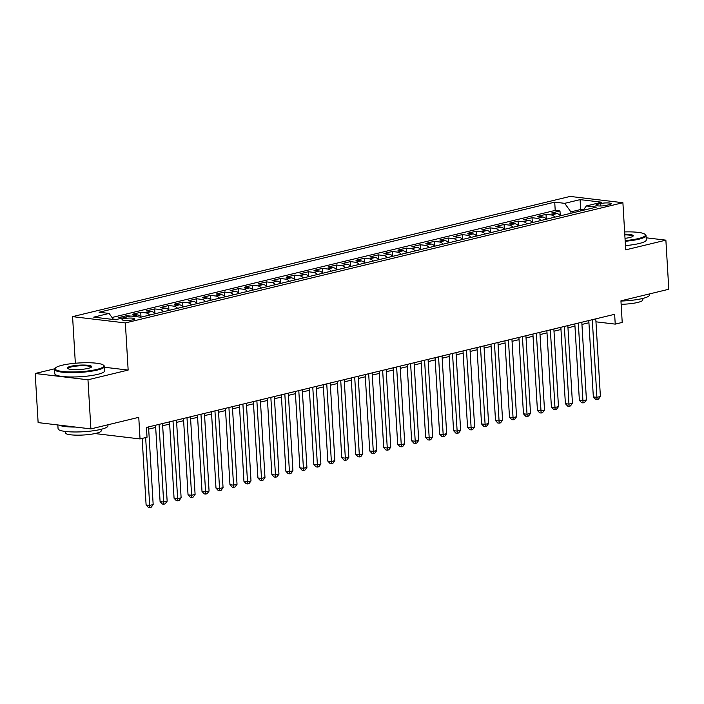 <?xml version="1.0" encoding="UTF-8"?>
<svg xmlns="http://www.w3.org/2000/svg" width="704" height="704" viewBox="0 0 704 704"><rect width="100%" height="100%" fill="white"/><g stroke="black" fill="none" stroke-linecap="round" stroke-linejoin="round"><path stroke-width="1.06" d="M132.968 319.81A6.398 1.153 -3.4 0 0 134.798 318.886A6.398 1.153 -3.4 0 0 130.794 318.058A6.398 1.153 -3.4 0 0 123.842 318.718A6.398 1.153 -3.4 0 0 122.021 319.642A6.398 1.153 -3.4 0 0 126.025 320.47A6.398 1.153 -3.4 0 0 132.968 319.81M54.745 368.773L35.2 373.49L38.122 422.602L90.895 428.894L87.974 379.79L128.154 370.075L125.356 322.934L72.582 316.642L75.346 363.246M125.356 322.934L622.899 202.717L570.126 196.425L72.582 316.642M35.2 373.49L87.974 379.79M622.899 202.717L625.698 249.858L665.878 240.152L646.158 237.802M665.878 240.152L668.8 289.256L620.937 300.828L622.213 322.432L615.226 324.122L614.645 314.301L146.45 427.425L147.03 437.246L140.043 438.935L138.758 417.331L90.895 428.894M560.498 215.785A7.999 5.562 -103.6 0 0 556.811 213.62L551.602 212.995L559.988 210.971L560.261 215.53M554.91 217.14A7.999 5.562 -103.6 0 0 551.223 214.966L546.014 214.35L546.286 218.9M546.014 214.35L537.627 216.374L542.837 216.99A7.999 5.562 -103.6 0 1 546.524 219.164M532.55 222.543A7.999 5.562 -103.6 0 0 528.862 220.37L523.653 219.754L532.039 217.721L532.312 222.279M518.566 225.914A7.999 5.562 -103.6 0 0 514.888 223.749L509.678 223.124L518.065 221.1L518.338 225.658M504.592 229.293A7.999 5.562 -103.6 0 0 500.905 227.128L495.704 226.503L504.09 224.479L504.354 229.038M490.618 232.672A7.999 5.562 -103.6 0 0 486.93 230.498L481.73 229.882L490.107 227.858L490.38 232.408M476.643 236.051A7.999 5.562 -103.6 0 0 472.956 233.878L467.746 233.262L476.133 231.229L476.406 235.787M462.669 239.422A7.999 5.562 -103.6 0 0 458.982 237.257L453.772 236.632L462.158 234.608L462.431 239.166M448.694 242.801A7.999 5.562 -103.6 0 0 445.007 240.636L439.798 240.011L448.184 237.987L448.457 242.537M434.711 246.18A7.999 5.562 -103.6 0 0 431.033 244.006L425.823 243.39L434.21 241.366L434.482 245.916M420.737 249.559A7.999 5.562 -103.6 0 0 417.05 247.386L411.849 246.77L420.235 244.737L420.499 249.295M406.762 252.93A7.999 5.562 -103.6 0 0 403.075 250.765L397.874 250.14L406.252 248.116L406.525 252.674M392.788 256.309A7.999 5.562 -103.6 0 0 389.101 254.144L383.891 253.519L392.278 251.495L392.55 256.045M378.814 259.688A7.999 5.562 -103.6 0 0 375.126 257.514L369.917 256.898L378.303 254.874L378.576 259.424M364.839 263.067A7.999 5.562 -103.6 0 0 361.152 260.894L355.942 260.278L364.329 258.245L364.602 262.803M350.856 266.438A7.999 5.562 -103.6 0 0 347.169 264.273L341.968 263.648L350.354 261.624L350.618 266.182M336.882 269.817A7.999 5.562 -103.6 0 0 333.194 267.652L327.994 267.027L336.38 265.003L336.644 269.553M322.907 273.196A7.999 5.562 -103.6 0 0 319.22 271.022L314.01 270.406L322.397 268.374L322.67 272.932M308.933 276.575A7.999 5.562 -103.6 0 0 305.246 274.402L300.036 273.777L308.422 271.753L308.695 276.311M294.958 279.946A7.999 5.562 -103.6 0 0 291.271 277.781L286.062 277.156L294.448 275.132L294.721 279.69M280.975 283.325A7.999 5.562 -103.6 0 0 277.297 281.16L272.087 280.535L280.474 278.511L280.746 283.061M267.001 286.704A7.999 5.562 -103.6 0 0 263.314 284.53L258.113 283.914L266.499 281.882L266.763 286.44M253.026 290.083A7.999 5.562 -103.6 0 0 249.339 287.91L244.138 287.285L252.525 285.261L252.789 289.819M239.052 293.454A7.999 5.562 -103.6 0 0 235.365 291.289L230.155 290.664L238.542 288.64L238.814 293.198M225.078 296.833A7.999 5.562 -103.6 0 0 221.39 294.659L216.181 294.043L224.567 292.019L224.84 296.569M211.103 300.212A7.999 5.562 -103.6 0 0 207.416 298.038L202.206 297.422L210.593 295.39L210.866 299.948M197.12 303.591A7.999 5.562 -103.6 0 0 193.442 301.418L188.232 300.793L196.618 298.769L196.891 303.327M183.146 306.962A7.999 5.562 -103.6 0 0 179.458 304.797L174.258 304.172L182.644 302.148L182.908 306.706M169.171 310.341A7.999 5.562 -103.6 0 0 165.484 308.167L160.283 307.551L168.661 305.527L168.934 310.077M155.197 313.72A7.999 5.562 -103.6 0 0 151.51 311.546L146.3 310.93L154.686 308.898L154.959 313.456M141.222 317.09A7.999 5.562 -103.6 0 0 137.535 314.926L132.326 314.301L140.712 312.277L140.985 316.835M122.056 318.12L118.351 317.68L126.738 315.656L126.817 316.967M600.706 203.553L597.634 204.292A6.204 1.118 -3.4 0 0 595.866 205.19A6.204 1.118 -3.4 0 0 599.746 205.99A6.204 1.118 -3.4 0 0 606.47 205.348L609.55 204.609A6.204 1.118 -3.4 0 0 611.318 203.711A6.204 1.118 -3.4 0 0 607.438 202.91A6.204 1.118 -3.4 0 0 600.706 203.553L600.846 205.982M580.747 210.892L580.659 209.519L570.882 211.878L564.705 203.342L554.726 202.154L99.106 312.242L109.094 313.43L93.72 317.143L115.403 319.73L130.777 316.017L140.756 317.205L596.376 207.117L586.388 205.929L583.194 210.302M564.705 203.342L580.078 199.628L601.762 202.215L586.388 205.929M559.988 210.971L555.21 210.399L112.024 317.486M113.177 319.079L116.459 319.475M126.738 315.656L130.434 316.096M140.712 312.277L145.922 312.902A7.999 5.562 76.4 0 1 149.609 315.066M154.686 308.898L159.896 309.522A7.999 5.562 76.4 0 1 163.583 311.687M168.661 305.527L173.87 306.143A7.999 5.562 76.4 0 1 177.558 308.317M182.644 302.148L187.845 302.764A7.999 5.562 76.4 0 1 191.532 304.938M196.618 298.769L201.819 299.394A7.999 5.562 76.4 0 1 205.506 301.558M210.593 295.39L215.802 296.014A7.999 5.562 76.4 0 1 219.49 298.188M224.567 292.019L229.777 292.635A7.999 5.562 76.4 0 1 233.464 294.809M238.542 288.64L243.751 289.265A7.999 5.562 76.4 0 1 247.438 291.43M252.525 285.261L257.726 285.886A7.999 5.562 76.4 0 1 261.413 288.05M266.499 281.882L271.7 282.506A7.999 5.562 76.4 0 1 275.387 284.68M280.474 278.511L285.674 279.127A7.999 5.562 76.4 0 1 289.362 281.301M294.448 275.132L299.658 275.757A7.999 5.562 76.4 0 1 303.345 277.922M308.422 271.753L313.632 272.378A7.999 5.562 76.4 0 1 317.319 274.542M322.397 268.374L327.606 268.998A7.999 5.562 76.4 0 1 331.294 271.172M336.38 265.003L341.581 265.619A7.999 5.562 76.4 0 1 345.268 267.793M350.354 261.624L355.555 262.249A7.999 5.562 76.4 0 1 359.242 264.414M364.329 258.245L369.538 258.87A7.999 5.562 76.4 0 1 373.217 261.034M378.303 254.874L383.513 255.49A7.999 5.562 76.4 0 1 387.2 257.664M392.278 251.495L397.487 252.111A7.999 5.562 76.4 0 1 401.174 254.285M406.252 248.116L411.462 248.741A7.999 5.562 76.4 0 1 415.149 250.906M420.235 244.737L425.436 245.362A7.999 5.562 76.4 0 1 429.123 247.526M434.21 241.366L439.41 241.982A7.999 5.562 76.4 0 1 443.098 244.156M448.184 237.987L453.394 238.603A7.999 5.562 76.4 0 1 457.072 240.777M462.158 234.608L467.368 235.233A7.999 5.562 76.4 0 1 471.055 237.398M476.133 231.229L481.342 231.854A7.999 5.562 76.4 0 1 485.03 234.018M490.107 227.858L495.317 228.474A7.999 5.562 76.4 0 1 499.004 230.648M504.09 224.479L509.291 225.095A7.999 5.562 76.4 0 1 512.978 227.269M518.065 221.1L523.266 221.725A7.999 5.562 76.4 0 1 526.953 223.89M532.039 217.721L537.249 218.346A7.999 5.562 76.4 0 1 540.936 220.519M570.962 213.259L570.882 211.878M94.978 433.558L140.043 438.935M595.962 321.825L615.226 324.122M148.685 429.123L155.681 427.434M162.668 425.753L169.655 424.063M176.642 422.374L183.63 420.684M190.617 418.994L197.604 417.305M204.591 415.615L211.587 413.934M218.566 412.245L225.562 410.555M232.54 408.866L239.536 407.176M246.523 405.486L253.51 403.797M260.498 402.116L267.485 400.426M274.472 398.737L281.459 397.047M288.446 395.358L295.442 393.668M302.421 391.978L309.417 390.289M316.395 388.608L323.391 386.918M330.378 385.229L337.366 383.539M344.353 381.85L351.34 380.16M358.327 378.47L365.314 376.781M372.302 375.1L379.298 373.41M386.276 371.721L393.272 370.031M400.259 368.342L407.246 366.652M414.234 364.962L421.221 363.273M428.208 361.592L435.195 359.902M442.182 358.213L449.17 356.523M456.157 354.834L463.153 353.144M470.131 351.454L477.127 349.765M484.114 348.084L491.102 346.394M498.089 344.705L505.076 343.015M512.063 341.326L519.05 339.636M526.038 337.946L533.034 336.257M540.012 334.576L547.008 332.886M553.986 331.197L560.982 329.507M567.97 327.818L574.957 326.128M581.944 324.438L588.931 322.758M583.519 209.854L580.659 209.519L580.078 199.628M555.21 210.399L554.726 202.154M109.094 313.43L113.485 319.502M128.154 370.075L104.509 367.259M588.799 320.549L593.34 396.915L596.904 397.346L592.293 319.704M600.398 396.502L598.435 399.177L597.036 399.52L596.904 397.346L600.398 396.502L595.786 318.859M597.036 399.52L595.61 399.344L593.34 396.915M625.152 240.583A24.402 4.391 -3.4 0 0 638.431 238.559A24.402 4.391 -3.4 0 0 644.934 234.256A24.402 4.391 -3.4 0 0 624.633 231.933M644.934 234.256L645.559 234.793A25.001 4.497 176.6 0 1 646.026 235.594A25.001 4.497 176.6 0 1 638.898 239.202A25.001 4.497 176.6 0 1 625.196 241.278M624.774 234.177A12.206 2.191 176.6 0 1 633.037 236.174A12.206 2.191 176.6 0 1 629.737 237.521A12.206 2.191 176.6 0 1 625.02 238.33M649.493 293.929L649.554 294.914A25.001 4.497 176.6 0 1 642.426 298.522A25.001 4.497 176.6 0 1 620.946 301.057M642.752 298.443L642.831 299.842A18.005 3.238 176.6 0 1 637.701 302.447A18.005 3.238 176.6 0 1 621.139 304.304M646.026 235.594L646.29 239.914A25.001 4.497 176.6 0 1 639.153 243.522A25.001 4.497 176.6 0 1 625.451 245.599M632.641 236.482A11.598 2.086 -3.4 0 0 632.65 236.386A11.598 2.086 -3.4 0 0 624.809 234.881M96.87 369.415A24.402 4.391 -3.4 0 0 103.374 365.112A24.402 4.391 -3.4 0 0 86.442 362.727A24.402 4.391 -3.4 0 0 62.066 365.262A24.402 4.391 -3.4 0 0 55.466 367.963A24.402 4.391 -3.4 0 0 68.341 371.888A24.402 4.391 -3.4 0 0 96.87 369.415M103.374 365.112L103.99 365.649A25.001 4.497 176.6 0 1 104.465 366.441A25.001 4.497 176.6 0 1 97.328 370.058A25.001 4.497 176.6 0 1 70.189 372.645A25.001 4.497 176.6 0 1 54.542 369.415A25.001 4.497 176.6 0 1 54.912 368.562L55.466 367.963M88.167 368.377A12.206 2.191 176.6 0 1 75.979 369.644A12.206 2.191 176.6 0 1 67.514 368.447A12.206 2.191 176.6 0 1 70.761 366.3A12.206 2.191 176.6 0 1 85.026 365.068A12.206 2.191 176.6 0 1 91.467 367.03A12.206 2.191 176.6 0 1 88.167 368.377M91.08 367.338A11.598 2.086 -3.4 0 0 91.08 367.242A11.598 2.086 -3.4 0 0 83.82 365.737A11.598 2.086 -3.4 0 0 71.227 366.942A11.598 2.086 -3.4 0 0 67.918 368.614A11.598 2.086 -3.4 0 0 67.936 368.711M107.923 424.776L107.985 425.77A25.001 4.497 176.6 0 1 100.857 429.378A25.001 4.497 176.6 0 1 73.718 431.966A25.001 4.497 176.6 0 1 58.062 428.736L57.842 424.952M101.182 429.299L101.262 430.698A18.005 3.238 176.6 0 1 96.131 433.303A18.005 3.238 176.6 0 1 76.586 435.16A18.005 3.238 176.6 0 1 65.322 432.837L65.234 431.429M104.465 366.441L104.72 370.77A25.001 4.497 176.6 0 1 97.592 374.378A25.001 4.497 176.6 0 1 70.444 376.966A25.001 4.497 176.6 0 1 54.798 373.736L54.542 369.415M75.557 427.064A25.001 4.497 176.6 0 1 58.978 425.084M574.825 323.919L579.366 400.294L582.93 400.726L578.318 323.074M586.423 399.881L584.461 402.556L583.062 402.89L582.93 400.726L586.423 399.881L581.812 322.238M583.062 402.89L581.636 402.723L579.366 400.294M560.85 327.298L565.391 403.674L568.955 404.096L564.344 326.454M572.449 403.251L570.478 405.935L569.087 406.27L568.955 404.096L572.449 403.251L567.838 325.609M569.087 406.27L567.662 406.102L565.391 403.674M546.876 330.678L551.408 407.053L554.981 407.475L550.361 329.833M558.474 406.63L556.503 409.314L555.104 409.649L554.981 407.475L558.474 406.63L553.863 328.988M555.104 409.649L553.678 409.482L551.408 407.053M532.902 334.057L537.434 410.423L540.998 410.854L536.386 333.212M544.5 410.01L542.529 412.685L541.13 413.028L540.998 410.854L544.5 410.01L539.88 332.367M541.13 413.028L539.704 412.852L537.434 410.423M518.918 337.427L523.459 413.802L527.023 414.234L522.412 336.582M530.517 413.389L528.554 416.064L527.155 416.398L527.023 414.234L530.517 413.389L525.906 335.738M527.155 416.398L525.73 416.231L523.459 413.802M504.944 340.806L509.485 417.182L513.049 417.604L508.438 339.962M516.542 416.759L514.58 419.443L513.181 419.778L513.049 417.604L516.542 416.759L511.931 339.117M513.181 419.778L511.755 419.61L509.485 417.182M490.97 344.186L495.51 420.561L499.074 420.983L494.463 343.341M502.568 420.138L500.606 422.822L499.206 423.157L499.074 420.983L502.568 420.138L497.957 342.496M499.206 423.157L497.781 422.99L495.51 420.561M476.995 347.556L481.536 423.931L485.1 424.362L480.489 346.72M488.594 423.518L486.622 426.193L485.232 426.536L485.1 424.362L488.594 423.518L483.982 345.875M485.232 426.536L483.798 426.36L481.536 423.931M463.021 350.935L467.553 427.31L471.126 427.733L466.506 350.09M474.619 426.897L472.648 429.572L471.249 429.906L471.126 427.733L474.619 426.897L469.999 349.246M471.249 429.906L469.823 429.739L467.553 427.31M449.046 354.314L453.578 430.69L457.142 431.112L452.531 353.47M460.636 430.267L458.674 432.951L457.274 433.286L457.142 431.112L460.636 430.267L456.025 352.625M457.274 433.286L455.849 433.118L453.578 430.69M435.063 357.694L439.604 434.069L443.168 434.491L438.557 356.849M446.662 433.646L444.699 436.322L443.3 436.665L443.168 434.491L446.662 433.646L442.05 356.004M443.3 436.665L441.874 436.498L439.604 434.069M421.089 361.064L425.63 437.439L429.194 437.87L424.582 360.228M432.687 437.026L430.725 439.701L429.326 440.044L429.194 437.87L432.687 437.026L428.076 359.383M429.326 440.044L427.9 439.868L425.63 437.439M407.114 364.443L411.655 440.818L415.219 441.241L410.608 363.598M418.713 440.405L416.75 443.08L415.351 443.414L415.219 441.241L418.713 440.405L414.102 362.754M415.351 443.414L413.926 443.247L411.655 440.818M393.14 367.822L397.681 444.198L401.245 444.62L396.634 366.978M404.738 443.775L402.767 446.459L401.377 446.794L401.245 444.62L404.738 443.775L400.127 366.133M401.377 446.794L399.942 446.626L397.681 444.198M379.166 371.202L383.698 447.577L387.27 447.999L382.65 370.357M390.764 447.154L388.793 449.83L387.394 450.173L387.27 447.999L390.764 447.154L386.144 369.512M387.394 450.173L385.968 449.997L383.698 447.577M365.191 374.572L369.723 450.947L373.287 451.378L368.676 373.736M376.781 450.534L374.818 453.209L373.419 453.552L373.287 451.378L376.781 450.534L372.17 372.891M373.419 453.552L371.994 453.376L369.723 450.947M351.208 377.951L355.749 454.326L359.313 454.749L354.702 377.106M362.806 453.904L360.844 456.588L359.445 456.922L359.313 454.749L362.806 453.904L358.195 376.262M359.445 456.922L358.019 456.755L355.749 454.326M337.234 381.33L341.774 457.706L345.338 458.128L340.727 380.486M348.832 457.283L346.87 459.967L345.47 460.302L345.338 458.128L348.832 457.283L344.221 379.641M345.47 460.302L344.045 460.134L341.774 457.706M323.259 384.71L327.8 461.085L331.364 461.507L326.753 383.865M334.858 460.662L332.886 463.338L331.496 463.681L331.364 461.507L334.858 460.662L330.246 383.02M331.496 463.681L330.07 463.505L327.8 461.085M309.285 388.08L313.817 464.455L317.39 464.886L312.778 387.244M320.883 464.042L318.912 466.717L317.513 467.06L317.39 464.886L320.883 464.042L316.272 386.399M317.513 467.06L316.087 466.884L313.817 464.455M295.31 391.459L299.842 467.834L303.415 468.257L298.795 390.614M306.909 467.412L304.938 470.096L303.538 470.43L303.415 468.257L306.909 467.412L302.289 389.77M303.538 470.43L302.113 470.263L299.842 467.834M281.327 394.838L285.868 471.214L289.432 471.636L284.821 393.994M292.926 470.791L290.963 473.475L289.564 473.81L289.432 471.636L292.926 470.791L288.314 393.149M289.564 473.81L288.138 473.642L285.868 471.214M267.353 398.218L271.894 474.593L275.458 475.015L270.846 397.373M278.951 474.17L276.989 476.846L275.59 477.189L275.458 475.015L278.951 474.17L274.34 396.528M275.59 477.189L274.164 477.013L271.894 474.593M253.378 401.588L257.919 477.963L261.483 478.394L256.872 400.743M264.977 477.55L263.014 480.225L261.615 480.559L261.483 478.394L264.977 477.55L260.366 399.907M261.615 480.559L260.19 480.392L257.919 477.963M239.404 404.967L243.945 481.342L247.509 481.765L242.898 404.122M251.002 480.92L249.031 483.604L247.641 483.938L247.509 481.765L251.002 480.92L246.391 403.278M247.641 483.938L246.215 483.771L243.945 481.342M225.43 408.346L229.962 484.722L233.534 485.144L228.914 407.502M237.028 484.299L235.057 486.983L233.658 487.318L233.534 485.144L237.028 484.299L232.417 406.657M233.658 487.318L232.232 487.15L229.962 484.722M211.455 411.726L215.987 488.092L219.551 488.523L214.94 410.881M223.054 487.678L221.082 490.354L219.683 490.697L219.551 488.523L223.054 487.678L218.434 410.036M219.683 490.697L218.258 490.521L215.987 488.092M197.472 415.096L202.013 491.471L205.577 491.902L200.966 414.251M209.07 491.058L207.108 493.733L205.709 494.067L205.577 491.902L209.07 491.058L204.459 413.406M205.709 494.067L204.283 493.9L202.013 491.471M183.498 418.475L188.038 494.85L191.602 495.273L186.991 417.63M195.096 494.428L193.134 497.112L191.734 497.446L191.602 495.273L195.096 494.428L190.485 416.786M191.734 497.446L190.309 497.279L188.038 494.85M169.523 421.854L174.064 498.23L177.628 498.652L173.017 421.01M181.122 497.807L179.159 500.491L177.76 500.826L177.628 498.652L181.122 497.807L176.51 420.165M177.76 500.826L176.334 500.658L174.064 498.23M155.549 425.225L160.09 501.6L163.654 502.031L159.042 424.389M167.147 501.186L165.176 503.862L163.786 504.205L163.654 502.031L167.147 501.186L162.536 423.544M163.786 504.205L162.351 504.029L160.09 501.6M142.155 438.425L146.106 504.979L149.679 505.41L145.649 437.58M153.173 504.566L151.202 507.241L149.802 507.575L149.679 505.41L153.173 504.566L148.553 426.914M149.802 507.575L148.377 507.408L146.106 504.979M551.223 214.966L556.811 213.62M132.282 316.193L137.535 314.926M145.922 312.902L151.51 311.546M159.896 309.522L165.484 308.167M173.87 306.143L179.458 304.797M187.845 302.764L193.442 301.418M201.819 299.394L207.416 298.038M215.802 296.014L221.39 294.659M229.777 292.635L235.365 291.289M243.751 289.265L249.339 287.91M257.726 285.886L263.314 284.53M271.7 282.506L277.297 281.16M285.674 279.127L291.271 277.781M299.658 275.757L305.246 274.402M313.632 272.378L319.22 271.022M327.606 268.998L333.194 267.652M341.581 265.619L347.169 264.273M355.555 262.249L361.152 260.894M369.538 258.87L375.126 257.514M383.513 255.49L389.101 254.144M397.487 252.111L403.075 250.765M411.462 248.741L417.05 247.386M425.436 245.362L431.033 244.006M439.41 241.982L445.007 240.636M453.394 238.603L458.982 237.257M467.368 235.233L472.956 233.878M481.342 231.854L486.93 230.498M495.317 228.474L500.905 227.128M509.291 225.095L514.888 223.749M523.266 221.725L528.862 220.37M537.249 218.346L542.837 216.99M597.722 205.867L597.634 204.292"/></g></svg>
